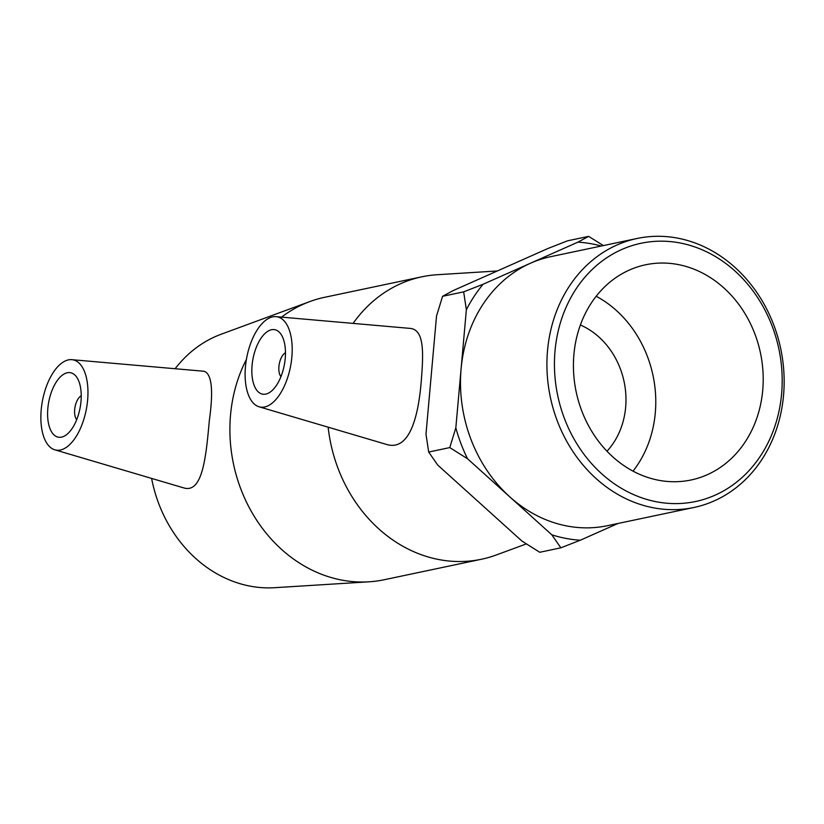 <?xml version="1.0" encoding="UTF-8"?>
<svg xmlns="http://www.w3.org/2000/svg" width="824" height="824" viewBox="0 0 824 824"><rect width="100%" height="100%" fill="white"/><g stroke="black" fill="none" stroke-linecap="round" stroke-linejoin="round"><path stroke-width="1.24" d="M603.384 245.573L588.645 236.364L567.561 240.814L548.094 248.426L453.282 290.532L442.581 296.3L463.665 291.861L466.363 309.731L455.827 427.872L449.77 447.587L467.548 458.762L551.822 534.807L560.845 547.826L580.302 540.214L617.99 523.477M560.845 547.826L539.761 552.276L521.983 541.1L437.709 465.055L428.686 452.036L425.987 434.166L436.524 316.014L442.581 296.3M428.686 452.036L449.77 447.587M588.645 236.364L577.943 242.143L483.132 284.239L463.665 291.861M580.302 540.214A150.102 128.534 -101.9 0 1 551.822 534.807M467.548 458.762A150.102 128.534 -101.9 0 1 455.827 427.872M466.363 309.731A150.102 128.534 -101.9 0 1 483.132 284.239M577.943 242.143A150.102 128.534 -101.9 0 1 601.273 246.016M175.131 368.73A130.542 111.786 -101.9 0 1 221.234 334.204L309.876 301.553A144.324 123.59 -101.9 0 1 324.677 297.289L421.94 276.792A144.324 123.59 -101.9 0 1 437.204 274.722L497.336 270.972M526.33 543.912L496.254 554.985A144.324 123.59 -101.9 0 1 481.443 559.249L384.18 579.746A144.324 123.59 -101.9 0 1 368.915 581.816L274.639 587.697A130.542 111.786 -101.9 0 1 151.606 478.414M368.915 581.816A144.324 123.59 -101.9 0 1 230.535 415.028A144.324 123.59 -101.9 0 1 246.407 359.439M281.53 317.127A144.324 123.59 -101.9 0 1 309.876 301.553M71.884 359.676A45.928 22.341 -79.3 0 0 41.2 409.837A45.928 22.341 -79.3 0 0 54.796 449.811A45.928 22.341 -79.3 0 0 87.622 400.062A45.928 22.341 -79.3 0 0 71.884 359.676L204.156 371.274C211.83 373.962 213.55 390.452 209.306 420.745C206.021 457.093 202.508 494.132 183.381 487.777M353.094 323.399A144.324 123.59 -101.9 0 1 421.94 276.792M481.443 559.249A144.324 123.59 -101.9 0 1 328.148 427.192M276.133 316.653L409.755 328.364C423.989 329.27 423.639 351.106 421.424 379.04C418.716 415.337 409.94 452.582 385.519 444.136L259.045 406.778A45.928 22.341 100.7 0 1 245.449 366.804A45.928 22.341 100.7 0 1 276.133 316.653A45.928 22.341 100.7 0 1 291.861 357.029A45.928 22.341 100.7 0 1 259.045 406.778M693.88 507.491L607.463 525.691A137.474 117.719 -101.9 0 1 461.11 368.802A137.474 117.719 -101.9 0 1 550.782 256.655L637.199 238.455A137.474 117.719 78.1 0 0 547.527 350.602A137.474 117.719 78.1 0 0 693.88 507.491A137.474 117.719 78.1 0 0 780.719 348.707A137.474 117.719 78.1 0 0 637.199 238.455M555.026 350.911A131.974 113.012 -101.9 0 1 734.967 271.014A131.974 113.012 -101.9 0 1 714.954 495.234A131.974 113.012 -101.9 0 1 555.026 350.911M573.906 354.485A109.983 94.173 -101.9 0 1 645.645 264.772A109.983 94.173 -101.9 0 1 760.459 352.971A109.983 94.173 -101.9 0 1 690.986 480.001A109.983 94.173 -101.9 0 1 573.906 354.485M580.384 324.996A75.448 64.602 -101.9 0 1 606.979 451.222M596.174 296.259A109.983 94.173 -101.9 0 1 633.028 471.143M76.704 419.673A13.122 6.386 100.7 0 1 75.035 406.963A13.122 6.386 100.7 0 1 81.236 395.747M80.989 401.453A32.806 15.955 100.7 0 1 58.298 437.173A32.806 15.955 100.7 0 1 48.729 401.978A32.806 15.955 100.7 0 1 70.514 372.716A32.806 15.955 100.7 0 1 80.989 401.453M280.943 376.64A13.122 6.386 100.7 0 1 278.914 366.515A13.122 6.386 100.7 0 1 285.475 352.713M252.072 365.413A32.806 15.955 100.7 0 1 274.763 329.693A32.806 15.955 100.7 0 1 284.332 364.888A32.806 15.955 100.7 0 1 262.547 394.14A32.806 15.955 100.7 0 1 252.072 365.413M54.796 449.811L183.371 487.798"/></g></svg>
